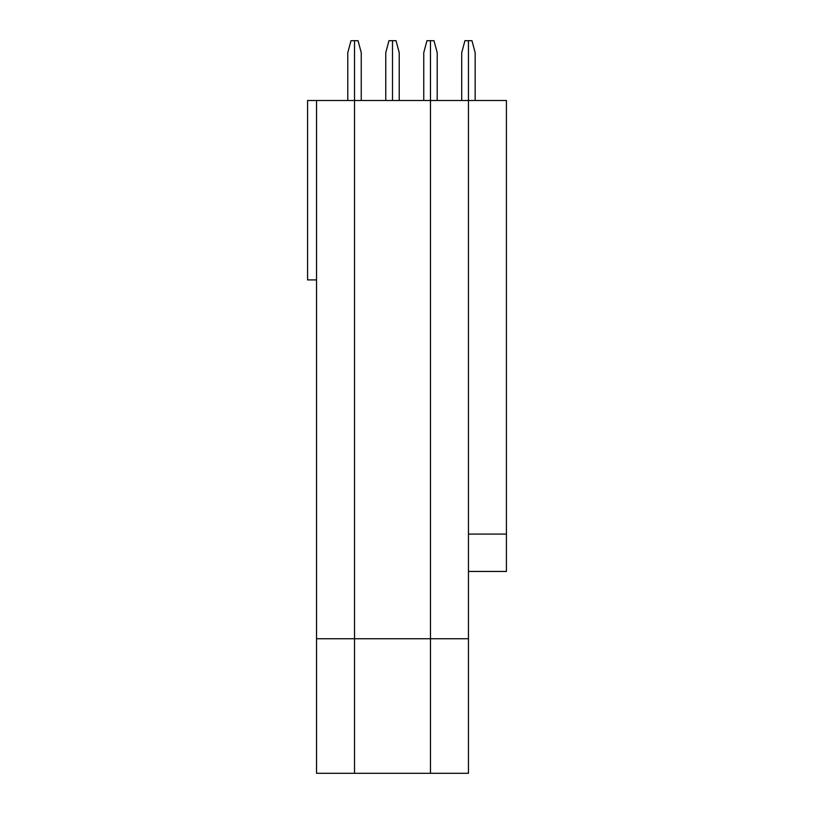 <?xml version="1.0" encoding="UTF-8"?>
<svg xmlns="http://www.w3.org/2000/svg" width="814" height="814" viewBox="0 0 814 814"><rect width="100%" height="100%" fill="white"/><g stroke="black" fill="none" stroke-linecap="round" stroke-linejoin="round"><path stroke-width="1.22" d="M316.544 279.914L307.58 279.914L307.58 100.509L307.58 279.914L316.544 279.914M316.544 100.509L307.58 100.509L316.544 100.509L316.544 773.3L354.517 773.3L354.517 638.746L316.544 638.746L354.517 638.746L354.517 100.509L316.544 100.509L354.517 100.509L354.517 40.7L350.997 40.7L354.517 40.7L354.517 773.3L316.544 773.3L316.544 100.509M385.765 52.666L388.97 40.7L385.765 52.666L385.765 100.509L385.765 52.666M392.501 100.509L392.501 40.7L388.97 40.7L392.501 40.7L392.501 100.509L392.501 40.7L396.021 40.7L399.226 52.666L396.021 40.7L392.501 40.7L392.501 100.509M347.792 52.666L350.997 40.7L347.792 52.666L347.792 100.509L347.792 52.666M358.048 40.7L361.253 52.666L361.253 100.509L361.253 52.666L358.048 40.7L354.517 40.7L358.048 40.7M354.517 40.7L354.517 100.509L430.474 100.509L430.474 40.7L426.953 40.7L430.474 40.7L430.474 773.3L354.517 773.3L430.474 773.3L430.474 100.509L354.517 100.509L354.517 638.746L430.474 638.746L354.517 638.746L354.517 773.3L354.517 40.7M461.721 52.666L464.926 40.7L468.447 40.7L464.926 40.7L461.721 52.666L461.721 100.509L461.721 52.666M468.447 100.509L468.447 40.7L468.447 100.509L430.474 100.509L430.474 638.746L468.447 638.746L468.447 100.509L506.42 100.509L506.42 571.459L506.42 534.086L468.447 534.086L506.42 534.086L506.42 100.509L468.447 100.509L468.447 40.7L468.447 638.746L430.474 638.746L430.474 773.3L468.447 773.3L468.447 638.746L468.447 773.3L430.474 773.3L430.474 40.7L430.474 100.509L468.447 100.509M423.748 52.666L426.953 40.7L423.748 52.666L423.748 100.509L423.748 52.666M399.226 100.509L399.226 52.666L399.226 100.509M475.173 100.509L475.173 52.666L471.967 40.7L468.447 40.7L471.967 40.7L475.173 52.666L475.173 100.509M437.199 100.509L437.199 52.666L433.994 40.7L430.474 40.7L433.994 40.7L437.199 52.666L437.199 100.509M468.447 571.459L506.42 571.459L468.447 571.459"/></g></svg>
